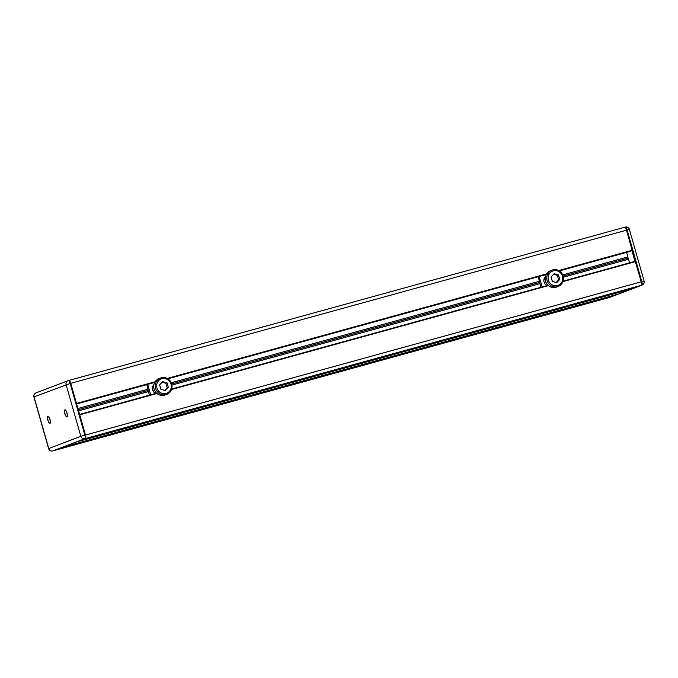 <?xml version="1.0" encoding="UTF-8"?>
<svg xmlns="http://www.w3.org/2000/svg" width="678" height="678" viewBox="0 0 678 678"><rect width="100%" height="100%" fill="white"/><g stroke="black" fill="none" stroke-linecap="round" stroke-linejoin="round"><path stroke-width="1.02" d="M149.397 395.189L146.812 384.621M155.703 393.452A5.373 5.119 -110.9 0 1 153.914 384.621M147.702 384.375L150.686 394.833M154.059 389.011A8.729 8.322 -110.9 0 1 158.974 378.646L160.559 378.044A8.729 8.322 -110.9 0 1 171.441 383.231A8.729 8.322 -110.9 0 1 166.771 394.35A8.729 8.322 -110.9 0 1 155.643 388.409A8.729 8.322 -110.9 0 1 160.559 378.044C164.923 376.409 168.593 378.197 171.559 383.409C172.687 388.858 171.085 392.503 166.771 394.35L165.186 394.952A8.729 8.322 -110.9 0 1 154.059 389.011M162.135 382.197L165.907 383.256L167.178 387.723L164.669 390.392M167.034 382.824L162.695 381.612L159.627 384.867L160.898 389.333L165.246 390.553L168.314 387.291L167.034 382.824L165.907 383.256M168.314 387.291L167.178 387.723M631.972 288.853L76.233 442.031L62.571 447.234L618.311 294.057L631.989 288.497M79.724 414.8L85.462 434.937A3.356 1.009 74.6 0 1 85.436 438.522L79.555 440.768L635.286 287.591L641.176 285.345L609.107 297.566A3.356 1.009 74.6 0 1 609.081 297.574A3.356 1.009 74.6 0 1 609.047 297.583M68.953 380.417L624.624 227.257A3.356 1.009 74.6 0 1 624.658 227.249A3.356 1.009 74.6 0 1 626.489 230.13L641.202 281.76A3.356 1.009 74.6 0 1 641.176 285.345A3.356 1.009 74.6 0 0 641.202 281.76L635.244 261.276L563.138 281.15L635.244 261.276M563.435 277.2L628.548 259.25L629.565 262.844M78.597 410.834L148.109 391.672M153.279 390.248L154.372 389.943M171.983 385.087L539.561 283.777M544.731 282.353L545.824 282.048M563.172 276.031L628.074 258.14L628.548 259.25M78.275 409.681L147.796 390.52M171.729 383.926L539.239 282.624M562.757 274.878L627.887 256.928L628.074 258.14M77.936 408.503L147.516 389.333M152.982 387.824L153.77 387.604M171.305 382.773L538.959 281.438M544.426 279.929L545.222 279.709M626.591 252.377L627.887 256.928M630.964 251.174L559.342 270.912L632.227 250.691L626.489 230.13A3.356 1.009 74.6 0 0 624.658 227.249A3.356 1.009 74.6 0 0 624.624 227.257M615.014 294.964L59.257 448.497L53.376 450.743L85.436 438.522A3.356 1.009 -105.4 0 0 85.462 434.937L70.758 383.299A3.356 1.009 -105.4 0 0 68.919 380.426A3.356 1.009 74.6 0 1 68.919 380.426A3.356 1.009 74.6 0 1 70.758 383.299L76.495 403.435L155.109 381.773M624.684 227.24L625.243 227.088A3.356 1.009 74.6 0 1 625.269 227.079A3.356 1.009 74.6 0 1 627.108 229.961L641.812 281.59A3.356 1.009 74.6 0 1 641.795 285.175L84.826 438.691A3.356 1.009 -105.4 0 0 84.843 435.106L70.139 383.477L33.9 396.969A3.356 3.356 0 0 1 35.934 392.918A3.356 3.204 69.1 0 0 34.044 396.901L48.748 448.531A3.356 3.204 69.1 0 0 52.757 450.912L84.826 438.691A3.356 3.204 -110.9 0 1 80.818 436.318L48.604 448.607A3.356 3.356 0 0 0 52.731 450.921A3.356 1.009 -105.4 0 0 52.757 450.912L53.376 450.743A3.356 1.009 74.6 0 1 53.342 450.751L53.342 450.751A3.356 1.009 -105.4 0 0 53.376 450.743L609.107 297.566A3.356 1.009 74.6 0 1 609.081 297.574L614.988 295.32M631.955 250.792L634.964 261.352M66.859 413.012A3.356 1.009 -105.4 0 0 65.029 410.139A3.356 1.009 -105.4 0 0 64.952 413.639A3.356 1.009 -105.4 0 0 66.808 416.614A3.356 1.009 -105.4 0 0 66.859 413.012M49.952 423.394A3.695 1.102 74.6 0 1 49.918 423.403A3.695 1.102 74.6 0 1 47.875 420.14A3.695 1.102 74.6 0 1 47.96 416.284A3.695 1.102 74.6 0 1 49.994 419.496A3.695 1.102 74.6 0 1 49.952 423.394M48.121 416.275A3.695 1.102 -105.4 0 0 47.892 416.699M66.927 416.928A3.695 1.102 74.6 0 1 66.902 416.936A3.695 1.102 74.6 0 1 64.851 413.665A3.695 1.102 74.6 0 1 64.935 409.817A3.695 1.102 74.6 0 1 66.969 413.029A3.695 1.102 74.6 0 1 66.927 416.928M65.105 409.809A3.695 1.102 -105.4 0 0 64.876 410.232M49.884 419.487A3.356 1.009 -105.4 0 0 48.045 416.606A3.356 1.009 -105.4 0 0 47.969 420.114A3.356 1.009 -105.4 0 0 49.833 423.08A3.356 1.009 -105.4 0 0 49.884 419.487M53.316 450.76A3.356 1.009 -105.4 0 0 53.342 450.751L609.725 297.396A3.356 1.009 74.6 0 1 609.692 297.405A3.356 1.009 74.6 0 1 609.666 297.413M68.334 380.587L68.893 380.434A3.356 1.009 -105.4 0 0 68.893 380.434L625.269 227.079A3.356 3.356 0 0 1 629.396 229.393L70.139 383.477A3.356 1.009 -105.4 0 0 68.308 380.595A3.356 1.009 -105.4 0 0 68.275 380.604A3.356 3.204 -110.9 0 0 66.105 384.68L80.818 436.318L644.1 281.031L629.396 229.393M550.426 270.751A8.729 8.322 69.1 0 0 545.756 281.87A8.729 8.322 69.1 0 0 556.638 287.057L558.223 286.455A8.729 8.322 69.1 0 0 563.138 276.09A8.729 8.322 69.1 0 0 552.011 270.149A8.729 8.322 69.1 0 0 547.341 281.268A8.729 8.322 69.1 0 0 558.223 286.455C562.511 284.37 564.164 280.912 563.189 276.065C560.13 270.344 556.401 268.369 552.011 270.149L550.426 270.751M551.078 276.971L554.146 273.717L558.486 274.929L559.757 279.404L556.689 282.658L552.35 281.446L551.078 276.971M556.113 282.497L558.63 279.836L557.35 275.361L553.587 274.31M559.757 279.404L558.63 279.836M558.486 274.929L557.35 275.361M540.849 287.294L538.256 276.726M545.358 276.726A5.373 5.119 69.1 0 0 547.146 285.557M542.129 286.938L539.146 276.48M156.932 388.019A7.653 7.297 -110.9 0 1 165.669 378.739A7.653 7.297 -110.9 0 1 169.305 391.486A7.653 7.297 -110.9 0 1 156.932 388.019M79.555 440.759L635.286 287.591M79.733 414.8L156.974 393.503M171.542 389.494L548.426 285.616M562.986 281.599L635.464 261.623M79.623 414.419L156.626 393.198L79.623 414.419M171.695 389.045L548.07 285.302L171.695 389.045M76.639 403.961L154.711 382.443L76.639 403.961M167.89 378.807L546.154 274.548L167.89 378.807M76.606 403.834L154.796 382.282M167.746 378.714L546.239 274.395M559.189 270.827L632.227 250.691M167.229 378.434L546.553 273.878M558.672 270.539L632.227 250.267M642.066 285.082A3.356 3.204 -110.9 0 1 641.795 285.175L609.725 297.396A3.356 3.204 69.1 0 0 609.997 297.303L642.066 285.082A3.356 3.356 0 0 0 644.1 281.031M562.452 276.243A7.653 7.297 69.1 0 0 550.078 272.785A7.653 7.297 69.1 0 0 553.714 285.531A7.653 7.297 69.1 0 0 562.452 276.243M62.571 447.234L618.311 294.057M609.081 297.574L609.692 297.405A3.356 3.356 0 0 0 609.997 297.303M68.919 380.426L68.308 380.595A3.356 3.356 0 0 0 68.003 380.697L35.934 392.918M48.604 448.607L33.9 396.969M52.731 450.921L53.342 450.751"/></g></svg>
